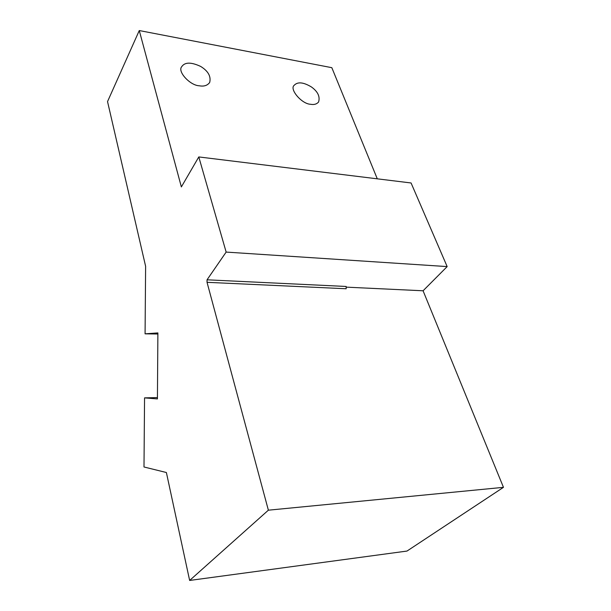 <?xml version="1.0" encoding="UTF-8"?>
<svg xmlns="http://www.w3.org/2000/svg" width="611" height="611" viewBox="0 0 611 611"><rect width="100%" height="100%" fill="white"/><g stroke="black" fill="none" stroke-linecap="round" stroke-linejoin="round"><path stroke-width="0.92" d="M346.154 287.139L423.079 290.783L503.464 487.334L268.374 510.185L207.037 282.313L346.17 288.759L346.147 286.467L207.045 279.807L207.037 282.313M268.374 510.185L189.639 580.45L166.383 472.517L143.997 466.987L144.555 397.876L157.424 398.922L157.882 332.919L145.074 333.835L145.617 266.304L107.536 101.579L139.27 30.55L331.826 67.684L377.285 178.824M139.27 30.55L181.36 186.928L198.796 156.935L226.146 252.083L207.045 279.807M503.464 487.334L406.995 551.061L189.639 580.45M198.796 156.935L411.073 182.972L447.16 266.595L423.079 290.783M226.146 252.083L447.16 266.595M157.432 397.57L144.555 397.876M145.074 333.835L157.875 334.018M310.564 104.275C301.651 104.015 289.224 89.084 294.143 85.341C297.633 81.591 303.407 82.141 311.48 86.999C317.85 91.627 320.21 96.622 318.583 101.999C316.666 104.176 313.993 104.939 310.564 104.275M199.278 85.784C190.067 85.494 177.198 71.456 181.719 66.691C184.797 62.055 191.128 61.978 200.706 66.454C208.198 71.082 211.192 76.428 209.68 82.493C207.366 85.555 203.891 86.655 199.278 85.784"/></g></svg>
